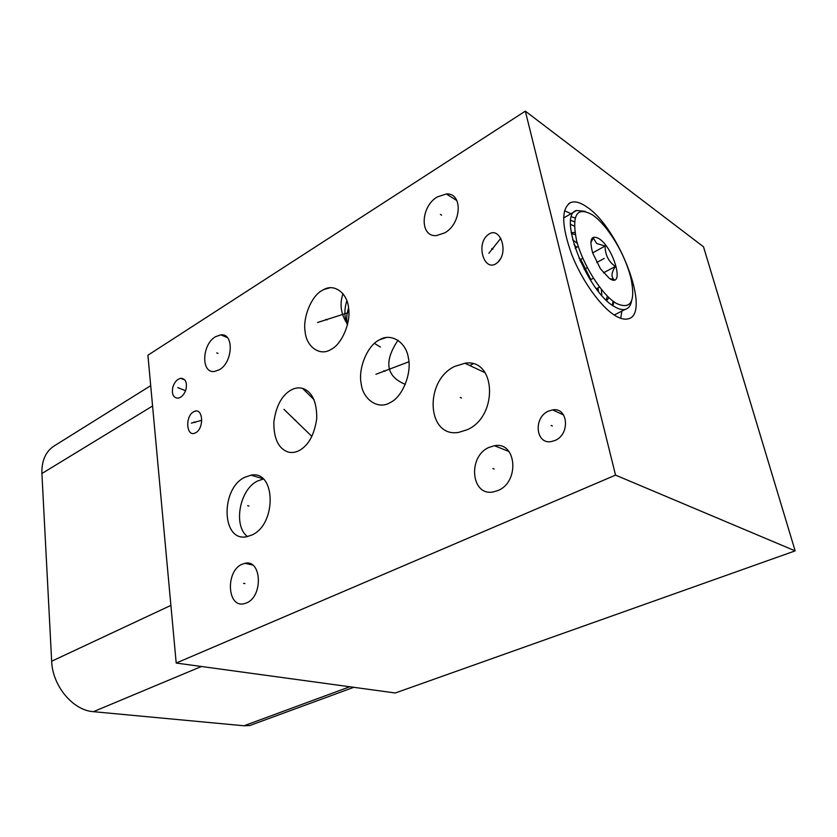 <?xml version="1.0" encoding="UTF-8"?>
<svg xmlns="http://www.w3.org/2000/svg" width="837" height="837" viewBox="0 0 837 837"><rect width="100%" height="100%" fill="white"/><g stroke="black" fill="none" stroke-linecap="round" stroke-linejoin="round"><path stroke-width="1.26" d="M176.199 663.05L395.284 692.984L795.15 550.872L703.509 246.8L525.333 111.133L147.908 355.233L176.199 663.05L615.54 475.113L525.333 111.133M437.322 196.915L446.33 193.975C462.945 192.615 461.836 223.5 444.75 232.874L436.339 235.605C419.504 237.08 420.436 206.582 437.322 196.915M195.743 432.719L195.272 432.959C186.348 437.5 184.872 416.449 193.535 411.835L194.121 411.522C202.993 407.033 204.469 428.157 195.743 432.719M186.023 389.205C184.485 394.258 181.849 397.251 178.124 398.192C173.311 397.826 171.543 394.196 172.809 387.29C174.358 382.216 177.015 379.224 180.771 378.303C185.521 378.69 187.268 382.321 186.023 389.205M244.833 477.247L251.037 475.186C275.781 469.756 276.984 524.328 251.843 535.042L246.695 536.726C221.46 542.188 220.288 488.588 244.833 477.247M390.011 402.691C378.219 409.973 362.965 399.584 361.197 383.775C357.912 368.772 367.307 345.681 379.035 340.084L379.747 339.696C391.088 332.687 406.259 342.187 408.383 357.964C411.982 372.915 402.628 396.602 390.712 402.315L390.011 402.691M331.19 349.343L330.521 349.709C319.629 356.436 306.405 346.57 305.16 331.923C302.534 317.809 311.354 296.131 321.931 290.554L323.793 289.529C334.507 283.377 347.345 293.232 348.558 307.849C351.163 322.339 341.831 344.206 331.19 349.343M290.763 390.168C294.645 387.95 298.579 387.353 302.555 388.358C312.149 391.685 316.878 401.75 316.742 418.552C314.388 434.696 308.571 445.347 299.28 450.505C295.618 452.43 291.956 452.953 288.294 452.085C278.595 448.82 273.772 438.87 273.825 422.246C275.969 406.322 281.619 395.629 290.763 390.168M215.454 336.746L220.717 334.873C234.14 332.823 233.084 362.306 219.304 369.755L214.408 371.482C200.849 373.543 201.863 344.425 215.454 336.746M242.019 564.274L245 563.301C261.678 559.085 263.352 596.446 246.528 602.922L243.985 603.739C227.078 607.965 225.467 571.022 242.019 564.274M489.059 447.376L494.458 445.723C516.46 441.172 519.976 481.903 497.973 490.513L493.38 491.915C470.99 496.634 467.433 456.353 489.059 447.376M548.381 411.166L552.619 409.889C568.072 406.991 570.447 434.215 555.109 440.429L551.28 441.58C535.638 444.573 533.221 417.558 548.381 411.166M454.596 366.46L464.912 363.248C495.975 357.974 498.643 416.188 467.266 429.716L458.666 432.384C426.818 437.981 423.951 380.835 454.596 366.46M495.724 263.885C484.173 271.083 476.054 245.157 487.27 235.364L489.07 234.015C500.275 226.586 509.022 251.989 497.795 262.316L495.724 263.885M247.438 536.58C232.916 525.646 239.644 489.321 257.576 480.993L263.289 479.036M398.046 340.199C383.66 361.689 386.087 376.42 405.338 384.392M613.72 301.655L613.05 305.725M574.266 226.084L570.562 224.347M571.012 213.717L564.525 210.725M621.891 311.092L620.688 318.29M615.352 315.727C600.924 307.127 582.018 280.845 571.702 254.438C561.46 225.728 561.104 208.434 570.646 202.544C574.935 200.932 580.344 202.418 586.863 206.99C619.443 228.166 651.887 314.827 627.917 318.897C624.486 319.734 620.301 318.677 615.352 315.727M795.15 550.872L615.54 475.113M150.712 385.648L54.96 445.462C45.93 450.892 41.578 460.245 41.902 473.522L51.664 661.22C52.438 685.911 72.986 710.425 93.409 711.68L243.996 725.773L249.792 725.533L256.153 723.199M346.874 300.734C344.321 308.665 344.258 316.083 346.696 322.956L347.512 324.766M592.795 215.067C597.482 218.394 602.284 223.238 607.202 229.6C618.386 244.55 626.264 260.569 630.836 277.643C635.827 301.676 630.889 310.203 616.022 303.214C601.625 294.561 582.489 264.22 576.452 240.031C571.587 214.377 577.028 206.048 592.795 215.067M609.514 278.522C625.229 289.215 614.159 248.108 598.999 238.629C591.194 234.601 589.091 239.413 592.69 253.046L600.422 268.771L609.514 278.522M631.673 300.629C630.753 305.515 628.618 308.424 625.27 309.366C622.309 310.119 618.679 309.198 614.379 306.583C587.145 291.967 557.034 214.45 576.599 210.495L585.168 211.342M563.594 218.007L576.599 210.495M571.556 216.731L575.019 218.028M570.803 220.33L574.37 221.784M616.691 313.76L614.295 315.057M574.883 232.456L571.242 232.623M608.907 297.616L606.741 300.577M572.675 239.696L577.425 243.577M576.703 247.26L574.015 244.613M571.389 233.544L575.239 234.548M601.322 289.32L601.824 295.231M607.421 296.162L606.093 299.949M597.942 287.928L598.591 291.621M609.922 278.773L613.992 279.432C610.937 276.921 611.397 272.6 615.341 266.469L603.456 272.841M590.828 242.552L593.307 238.011L596.655 243.494L605.141 246.026C605.067 254.73 608.468 261.552 615.341 266.469M605.141 246.026L592.638 252.9M582.824 258.288L580.742 259.439L579.005 258.319M578.294 246.381L575.134 248.139M593.412 278.229L590.828 279.61L580.742 259.439M599.564 287.07L596.373 288.765M590.713 280.552L590.828 279.61M579.895 260.359L585.785 269.524L589.07 277.926M599.972 260.736L601.667 259.805L599.972 260.736M492.962 249.217L491.79 248.516M488.86 253.287L500.819 238.273M195.272 422.444L193.996 422.026M191.359 423.114L201.801 420.31M180.018 388.462L178.741 388.023M177.789 387.604L185.542 390.733M248.955 506.04L247.647 505.684M385.083 371.304L383.838 370.77M375.928 374.275L408.906 361.783M327.131 319.912L325.886 319.357M317.568 322.507L348.903 312.442M295.618 420.247L294.331 419.787M283.942 409.335L311.898 436.412M441.612 215.13L440.408 214.418M218.007 353.392L216.741 352.911M244.927 583.619L243.588 583.337M494.112 469.013L492.867 468.553M552.336 425.991L551.133 425.458M461.469 398.004L460.235 397.47M596.708 262.504L604.22 258.424M587.292 267.62L584.205 269.305M93.409 711.68L201.414 666.493M51.664 661.22L170.905 605.392M243.996 725.773L349.751 686.769M181.608 378.648L182.131 378.324M41.902 473.522L152.575 406.008M346.696 322.956C340.743 313.519 339.519 303.747 343.013 293.651M347.522 324.714C346.162 319.86 346.518 314.293 348.579 308.016M456.897 200.566L446.33 193.975M497.806 262.305L500.327 259.02M194.132 411.522L195.984 411.04M180.771 378.303L184.914 380.019M251.037 475.186L262.933 478.722M379.747 339.696L386.223 337.531M472.968 363.875L469.798 365.539M305.149 389.362L304.145 389.927M570.646 202.544L568.626 203.715M353.758 687.313L249.792 725.533M323.793 289.529L330.207 287.719M380.354 347.031L374.453 343.379M302.555 388.358L314.095 399.772M227.266 337.499L220.717 334.873M252.492 564.985L245 563.301M508.99 451.53L494.458 445.723M563.615 414.985L552.619 409.889M485.198 372.768L464.912 363.248M625.27 309.366L614.222 315.015M613.102 301.194L612.307 305.212"/></g></svg>
